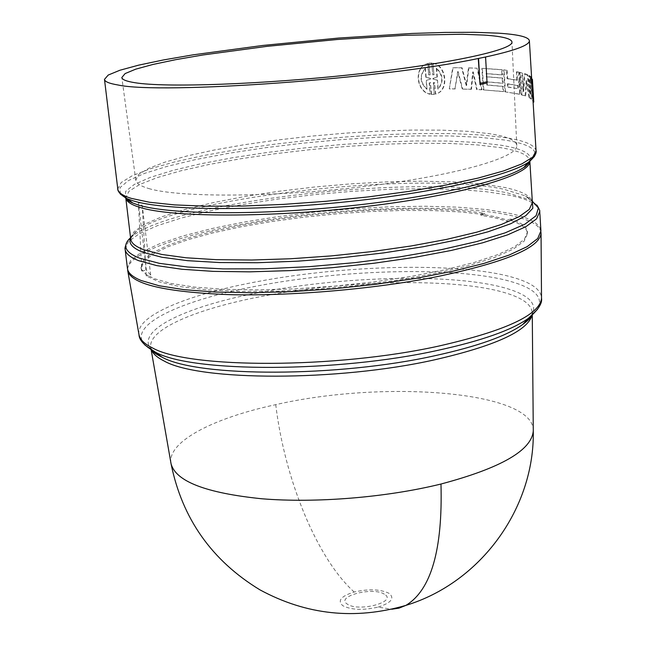 <?xml version="1.0" encoding="UTF-8"?>
<svg xmlns="http://www.w3.org/2000/svg" width="646" height="646" viewBox="0 0 646 646"><rect width="100%" height="100%" fill="white"/><g stroke="black" fill="none" stroke-linecap="round" stroke-linejoin="round"><path stroke-width="0.48" stroke-dasharray="3.23 2.42" d="M170.964 463.239C167.403 441.638 213.237 418.043 275.745 404.654C383.813 379.808 533.063 391.048 533.273 430.26M378.144 607.095C391.436 602.775 395.037 598.164 388.949 593.278C380.252 589.176 368.656 588.756 354.178 592.019C340.959 596.153 337.18 600.723 342.824 605.73C351.44 610.01 363.214 610.47 378.144 607.095L391.71 609.243M384.37 594.215C372.912 586.39 334.636 596.589 347.443 604.18C358.845 612.335 397.993 601.636 384.37 594.215M127.642 269.487C127.674 253.345 180.581 234.684 249.954 222.813C370.675 201.019 535.776 203.312 540.912 231.882M138.381 202.028L141.797 271.029L141.111 268.704L143.743 261.525L152.949 254.104L168.097 246.699L188.422 239.545L213.083 232.851L241.216 226.786L271.934 221.505L304.347 217.137L337.567 213.778L370.707 211.525L402.894 210.443L433.216 210.58L460.776 211.961L484.694 214.585L480.858 215.28L495.337 217.936L507.07 221.215L510.97 220.496C521.508 224.097 527.023 228.442 527.524 233.537L524.197 241.095L513.182 249.178L494.529 257.479L468.705 265.627L436.623 273.226L399.624 279.896L359.418 285.274L317.969 289.093L277.344 291.152L239.545 291.37L206.34 289.779L179.12 286.509L158.892 281.785L146.198 275.874L142.249 205.63L138.381 202.028L146.392 270.206L150.704 275.051L146.198 275.874M480.858 215.28L480.785 214.036L495.256 216.668L506.981 219.931L507.07 221.215M510.97 220.496L510.873 219.059C521.411 222.644 526.926 226.972 527.427 232.051L524.455 239.181L514.547 246.804L497.743 254.653L474.374 262.421L445.167 269.77L411.179 276.375L373.8 281.914L334.652 286.13L295.497 288.827L258.085 289.884L224.033 289.295L194.729 287.115L171.23 283.497L154.241 278.652L146.012 274.356L141.627 269.552L140.933 267.226L143.565 260.072L152.787 252.667L167.936 245.286L188.269 238.156L212.938 231.47L241.079 225.422L271.805 220.149L304.226 215.78L337.462 212.429L370.61 210.176L402.797 209.086L433.127 209.207L460.695 210.58L484.613 213.188L484.694 214.585M127.456 268.526L130.621 260.451L141.547 252.118L159.4 243.841L183.198 235.903L211.864 228.555L244.325 222.006L279.484 216.418L316.249 211.936L353.556 208.69L390.305 206.768L425.423 206.244L457.812 207.164L486.357 209.554L509.96 213.39C529.639 217.686 539.959 223.524 540.92 230.897M480.785 214.036L484.613 213.188M461.64 67.838L452.709 67.773L449.285 88.906L454.929 88.954L457.699 71.625L462.245 89.075L471.007 89.326L472.759 71.916L476.675 89.552L481.528 89.794L477.047 68.201L468.447 67.951L466.202 85.538L461.64 67.838L462.06 67.757L453.104 67.693L449.285 88.906M433.91 74.661L432.731 74.928L431.843 63.09L428.928 63.155L429.816 74.976L428.589 74.758L427.733 63.405L425.746 64.156C413.537 69.235 416.993 92.12 430.05 94.227L429.202 82.938L430.389 82.672L431.278 94.429L434.185 94.397L433.305 82.631L434.516 82.858L435.364 94.163L437.277 93.468C448.8 88.825 445.692 65.456 433.062 63.292L433.91 74.661L433.062 63.292M500.61 69.671L481.851 68.395L483.305 89.899L503.048 91.587L502.709 86.451L486.826 85.07L486.616 81.921L502.507 83.261L502.168 78.118L486.268 76.834L486.058 73.676L501.966 74.92L501.627 69.768L500.61 69.671M485.316 57.042L487.06 82.995M527.071 74.839L524.374 73.814L523.018 91.571L521.871 73.063L519.877 72.562L521.265 94.817L525.077 95.988L526.143 80.734L528.969 97.651L531.117 99.04L529.728 76.325L528.751 75.687L529.898 94.461L527.071 74.839L527.725 74.774L530.568 94.397L529.898 94.461M531.803 80.766L531.715 79.353L531.868 81.856L531.23 80.233L530.98 77.496L530.067 76.591L532.522 100.558L533.095 102.133L532.942 99.524M518.972 81.622L518.706 72.295L516.445 71.835L516.743 80.266L507.062 78.699L506.529 70.309L503.509 69.962L504.922 91.813L519.037 94.179L519.626 92.879L519.239 84.626L518.35 82.212L519.594 81.549L518.35 82.212M486.616 81.921L487.116 81.832L487.326 84.981L503.274 86.37L503.605 91.498L483.305 89.899M483.797 89.81L482.344 68.314L502.192 69.687L502.523 74.839L486.567 73.596L486.777 76.753L502.733 78.037L503.064 83.181L487.116 81.832M148.717 188.527C179.031 197.7 273.88 197.361 364.392 186.516C455.034 175.752 518.31 157.567 516.784 145.487C516.162 140.303 507.013 136.363 489.329 133.657L467.825 131.332L441.662 130.137L411.841 130.072L379.404 131.098L345.384 133.157L310.807 136.193L276.69 140.101L244.067 144.769L213.955 150.082L187.38 155.888L165.36 162.001L148.846 168.243L138.737 174.38L135.781 180.161C136.241 183.359 140.553 186.145 148.717 188.527M141.797 271.029L146.392 270.206M510.873 219.059L506.981 219.931M150.704 275.051L142.249 205.63M431.843 63.09L432.731 74.928M433.062 74.839L434.241 74.581M433.393 63.211C446.063 65.359 449.172 88.752 437.633 93.371L435.364 94.163M435.695 94.074L434.516 82.858M434.855 82.769L433.305 82.631M433.636 82.543L434.185 94.397M434.516 94.308L431.278 94.429M431.601 94.34L430.389 82.672M430.712 82.591L429.202 82.938M429.525 82.849L430.05 94.227M430.373 94.138C417.276 92.047 413.82 69.138 426.045 64.075L427.733 63.405M428.056 63.324L428.589 74.758M428.904 74.67L429.816 74.976M430.139 74.888L428.928 63.155M429.251 63.074L432.174 63.009M523.018 91.571L523.656 91.498L525.02 73.741L524.374 73.814M525.02 73.741L527.725 74.774M530.568 94.397L529.421 75.622L528.751 75.687M529.421 75.622L530.406 76.26L529.728 76.325M530.406 76.26L531.787 98.975L531.117 99.04M531.787 98.975L528.969 97.651M529.631 97.578L526.797 80.669L526.143 80.734M526.797 80.669L525.723 95.915L525.077 95.988M525.723 95.915L521.265 94.817M521.895 94.744L520.506 72.489L519.877 72.562M520.506 72.489L521.871 73.063M522.509 72.998L523.656 91.498M487.326 84.981L486.826 85.07M503.274 86.37L502.709 86.451M503.605 91.498L503.048 91.587M482.344 68.314L481.851 68.395M502.192 69.687L501.627 69.768M502.523 74.839L501.966 74.92M486.567 73.596L486.058 73.676M486.777 76.753L486.268 76.834M502.733 78.037L502.168 78.118M503.064 83.181L502.507 83.261M530.98 77.496L531.601 77.439M531.836 79.345L531.916 80.177L531.23 80.233M531.916 80.177L532.562 81.8L531.868 81.856M533.782 102.076L533.2 100.501L532.522 100.558M533.2 100.501L530.746 76.527L530.067 76.591M530.746 76.527L531.593 77.358M518.706 72.295L519.327 72.223L519.828 80.177L519.206 80.249M519.828 80.177L519.594 81.549M518.972 82.139L518.358 82.276M518.972 82.203L519.86 84.553L519.239 84.626M519.86 84.553L520.248 92.798L519.626 92.879M520.248 92.798L519.659 94.106L518.762 94.195M519.376 94.114L504.922 91.813M505.487 91.732L504.074 69.881L503.509 69.962M504.074 69.881L506.529 70.309M507.102 70.228L507.643 78.618L507.062 78.699M507.643 78.618L517.406 80.185L517.066 71.754L516.445 71.835M517.066 71.754L519.327 72.223M466.202 85.538L466.638 85.45L462.06 67.757M468.447 67.951L468.899 67.87L466.638 85.45M468.899 67.87L477.047 68.201M481.528 89.794L482.013 89.705L477.523 68.121M482.013 89.705L476.675 89.552M472.759 71.916L473.219 71.827L477.144 89.463M471.007 89.326L471.459 89.237L473.219 71.827M471.459 89.237L462.245 89.075M457.699 71.625L458.111 71.536L462.665 88.987M454.929 88.954L458.111 71.536M455.325 88.865L449.664 88.817M430.454 79.127L430.397 78.36L426.142 77.27L425.472 68.452C419.537 75.517 420.062 82.413 427.038 89.156L426.376 80.37L430.454 79.127L426.069 80.459L427.038 89.156M436.656 68.234L437.318 77.084L433.321 78.311L433.377 79.078L437.544 80.193L438.198 89.019C443.85 82.042 443.342 75.114 436.656 68.234L436.316 68.314C442.978 75.194 443.487 82.131 437.859 89.108L438.198 89.019M532.369 85.329L533.354 97.36L532.369 85.329L531.69 85.385L532.667 97.417L532.134 86.54L532.829 86.483M508.176 86.992L518.447 88.768L518.245 85.53L507.974 83.786L508.176 86.992L507.603 87.073L518.447 88.768M430.397 78.36L430.131 79.208M426.142 77.27L430.075 78.441M425.472 68.452L425.165 68.541C419.246 75.598 419.771 82.502 426.731 89.245M425.835 77.358L425.165 68.541M433.321 78.311L437.318 77.084M436.971 77.173L436.316 68.314M437.544 80.193L437.859 89.108M437.205 80.282L433.377 79.078M432.99 78.392L433.046 79.159M533.354 97.36L532.667 97.417M532.134 86.54L531.69 85.385M518.245 85.53L517.632 85.603L517.858 88.833L518.472 88.76M507.974 83.786L507.393 83.867L507.603 87.073M517.632 85.603L507.393 83.867M354.178 592.019C316.839 558.386 284.644 479.098 275.745 404.654M531.61 315.733C538.07 304.153 529.3 294.939 505.309 288.092C454.388 273.387 345.594 275.874 261.25 292.162C185.943 306.147 133.351 331.002 151.931 350.285M151.535 350.14L150.825 347.903C146.997 329.662 196.093 308.78 262.381 296.296C345.885 280.081 453.662 277.699 504.001 292.452C522.485 297.774 531.908 304.686 532.264 313.189L531.965 315.514M138.922 334.321C135.951 315.692 187.913 294.463 257.229 281.648C344.996 264.957 457.925 262.155 511.285 276.94C530.657 282.221 540.734 289.133 541.518 297.685M144.89 345.012C126.309 325.318 180.888 300.051 258.352 285.782C345.287 269.148 457.207 266.451 509.977 281.293C534.759 288.189 543.956 297.515 537.577 309.272M125.13 249.356L128.344 241.652L139.35 233.666L157.293 225.704L181.179 218.041L209.95 210.919L242.516 204.532L277.772 199.049L314.642 194.616L352.03 191.353L388.876 189.351L424.067 188.689L456.52 189.415L485.13 191.555L508.765 195.1C528.476 199.097 538.804 204.604 539.749 211.622M130.565 237.752L132.648 236.032C176.729 200.833 419.714 173.839 507.821 193.001L529.946 199.872L532.304 201.197M130.597 237.986L136.589 231.195C179.273 197.167 417.752 170.706 503.662 189.205L525.198 195.827L532.32 201.431M536.939 205.145L525.198 195.827C530.528 198.766 532.926 201.003 532.385 202.537C531.497 195.972 521.605 190.82 502.717 187.098L479.889 183.795L452.224 181.817L420.796 181.195L386.671 181.889L350.931 183.852L314.634 187.009L278.846 191.281L244.616 196.537L213.01 202.642L185.095 209.441L161.928 216.725L144.542 224.275L133.867 231.833L130.726 239.093C129.919 237.68 131.873 235.047 136.589 231.195L126.721 242.484M125.913 198.532L125.744 197.733L129.006 191.248L139.827 184.433L157.406 177.545L180.767 170.835L208.892 164.504L240.708 158.746L275.156 153.716L311.146 149.549L347.637 146.351L383.562 144.219L417.849 143.234L449.422 143.452L477.2 144.898L500.109 147.587C519.069 150.679 528.977 155.137 529.817 160.959L529.801 161.775M530.213 160.951C532.466 153.966 522.646 148.709 500.771 145.18L477.031 142.467L448.154 141.054L415.33 140.949L379.719 142.096L342.501 144.446L304.839 147.902L267.88 152.367L232.786 157.713L200.72 163.785L172.853 170.407L150.332 177.375L134.271 184.449L125.671 191.361L125.364 197.797M117.798 189.044L121.198 182.519L132.438 175.639L150.655 168.679L174.848 161.88L203.934 155.46L236.816 149.606L272.394 144.462L309.571 140.182L347.257 136.863L384.37 134.618L419.811 133.52L452.475 133.633L481.254 134.982L505.027 137.59C524.843 140.634 535.187 145.1 536.067 150.978M120.334 194.107L120.027 187.615L128.36 180.614L144.478 173.419L167.33 166.313L195.77 159.538L228.595 153.312L264.577 147.813L302.53 143.21L341.25 139.617L379.549 137.146L416.226 135.902L450.068 135.935L479.857 137.299L504.373 139.996C527.507 143.614 537.545 149.089 534.484 156.413M517.357 80.193L516.743 80.266M517.551 79.603L516.937 79.684M531.343 316.128L532.264 313.189L532.28 315.24M151.18 349.922L150.825 347.903L152.262 350.633M516.784 145.487L511.971 42.014M527.524 233.537L527.427 232.051M141.111 268.704L140.933 267.226M529.607 162.089L529.817 160.959L529.865 161.661M518.415 82.187L519.037 82.115M519.037 94.179L519.659 94.106M516.792 80.257L517.406 80.185M135.781 180.161L121.828 77.52"/><path stroke-width="0.97" d="M533.273 430.26L533.281 430.834C531.795 450.294 501.03 468.027 440.976 484.024C386.47 497.468 315.716 503.258 261.654 498.752C205.969 493.043 175.777 481.391 171.061 463.796L170.964 463.239M540.912 231.882L541.049 233.464C539.442 248.137 504.179 262.656 435.259 277.021C372.459 289.263 290.692 296.223 228.983 294.633C165.586 292.137 131.857 284.288 127.795 271.078L127.642 269.487M125.13 249.356C125.623 253.579 130.193 257.366 138.85 260.734L156.808 265.627L181.825 269.245L213.148 271.368L249.663 271.845L289.884 270.617L332.044 267.702L374.236 263.213L414.538 257.374L451.183 250.47L482.651 242.815L507.804 234.781L525.876 226.698L536.527 218.881L539.749 211.622L540.92 230.897L537.73 238.511L527.136 246.659L509.129 255.065L484.072 263.382L452.717 271.263L416.202 278.337L376.029 284.272L333.974 288.778L291.935 291.637L251.827 292.743L215.401 292.057L184.142 289.683L159.174 285.766L141.224 280.534C132.567 276.964 127.973 272.959 127.456 268.526L125.13 249.356C125.631 248.185 123.62 250.874 126.721 242.484M117.814 84.949C109.182 83.504 104.733 81.646 104.482 79.377L108.213 75.057L119.881 70.252L138.607 65.157L163.349 59.965L193.017 54.853L262.647 45.47L338.593 38.057L412.083 33.447L445.134 32.413L474.229 32.3L498.236 33.164C518.229 34.448 528.614 36.959 529.373 40.706C529.615 45.139 514.927 50.582 485.316 57.042L478.266 58.495C382.803 78.828 160.927 94.647 117.814 84.949M485.59 57.228L487.06 82.995L480.035 84.553L478.266 58.495M104.482 79.377L117.798 189.044C118.21 192.581 122.74 195.698 131.388 198.395L149.387 202.238L174.517 204.895L206.042 206.203L242.839 206.05L283.408 204.394L325.964 201.294L368.575 196.877L409.298 191.345L446.338 184.974L478.161 178.062L503.614 170.915L521.928 163.85L532.748 157.123L536.067 150.978L529.373 40.706M484.137 35.086C502.144 36.289 511.422 38.598 511.971 42.014C513.352 49.96 448.243 64.124 355.122 74.274C262.131 84.465 165.093 87.791 134.626 82.664C126.406 81.339 122.142 79.628 121.828 77.52L125.13 73.571L135.725 69.162L152.836 64.487L175.542 59.707L202.852 54.991L267.129 46.334L337.333 39.487L405.155 35.264L462.229 34.254L484.137 35.086M531.601 77.439L531.836 79.345M532.562 81.8L532.409 79.297L531.715 79.353M532.409 79.297L532.256 80.322L531.561 80.37M532.256 80.322L533.782 102.076L533.103 102.133M480.035 84.553L478.573 58.665M487.229 81.727L480.244 83.261M440.976 484.024C442.768 549.754 431.076 590.202 405.906 605.375L398.978 608.152L391.71 609.243M531.965 315.514C527.193 331.245 494.731 346.014 434.572 359.822C337.414 381.633 199.388 381.188 164.157 361.025C157.471 357.698 153.264 354.065 151.535 350.14M151.931 350.285L162.227 357.27C198.249 377.28 337.365 377.506 435.251 355.639C477.564 346.321 506.73 335.928 522.735 324.462L531.61 315.733M537.577 309.272L528.428 318.3C512.003 330.033 481.884 340.692 438.069 350.293C336.671 372.823 192.363 372.694 155.516 352.24L144.89 345.012M541.518 297.685L541.518 298.177C539.943 314.844 505.689 330.817 438.755 346.07C335.775 368.85 189.197 368.688 152.674 348.024C144.518 344.019 139.964 339.618 139.011 334.806L138.922 334.321M532.304 201.197L538.384 207.964L536.099 215.699L525.02 224.114L505.115 232.859L476.869 241.523L441.339 249.663L400.1 256.825L355.235 262.607L309.135 266.669L264.303 268.793L223.112 268.897L187.631 267.024L159.425 263.35L139.52 258.142C124.944 252.311 121.965 245.52 130.565 237.752M532.32 201.431L532.837 208.254L525.683 215.772L510.695 223.726L488.093 231.777L458.539 239.577L423.122 246.756L383.361 252.941L341.104 257.811L298.404 261.129L257.342 262.728L219.866 262.559L187.639 260.685L161.92 257.253L143.549 252.473C132.551 248.29 128.231 243.461 130.597 237.986M125.833 198.435L130.726 239.093C131.195 243.114 135.692 246.715 144.211 249.881L161.702 254.443L186 257.77L216.378 259.676L251.746 260.023L290.66 258.755L331.438 255.897L372.225 251.56L411.195 245.965L446.628 239.375L477.071 232.092L501.417 224.461L518.932 216.798L529.26 209.401L532.385 202.537L529.865 161.661M529.801 161.775C529.526 175.373 461.422 195.213 365.515 206.542C269.721 217.944 170.568 217.573 139.14 207.164C131.267 204.653 126.858 201.77 125.913 198.532M125.364 197.797L132.696 202.965L137.889 204.863C166.757 214.173 250.495 215.611 339.021 206.946C427.579 198.322 503.702 181.348 523.93 167.362L530.213 160.951M534.484 156.413L528.42 162.291C507.885 176.423 429.824 193.719 338.859 202.561C247.919 211.46 162.025 210.095 132.648 200.704L127.367 198.79L120.334 194.107M532.28 315.24L533.281 430.834C534.759 508.095 480.882 582.611 405.906 605.375C355.082 620.16 306.438 614.992 259.975 589.871C211.799 560.599 182.164 518.577 171.061 463.796L151.18 349.922M152.262 350.633C153.449 352.361 156.639 354.509 161.831 357.085L155.024 351.989C144.478 345.812 139.14 340.087 139.011 334.806L127.795 271.078M541.049 233.464L541.518 298.177C542.503 303.265 538.142 309.975 528.428 318.3L522.735 324.462C527.62 320.86 530.487 318.082 531.343 316.128M539.749 211.622C539.039 210.556 541.501 212.841 536.939 205.145M126.164 198.806C126.446 199.751 128.627 201.132 132.696 202.965L127.367 198.79C115.796 192.516 117.984 187.816 117.798 189.044M536.067 150.978C535.663 149.807 538.667 154.031 528.42 162.291L523.93 167.362C524.294 167.645 526.183 165.893 529.607 162.089M533.62 99.323L532.482 80.548"/></g></svg>
